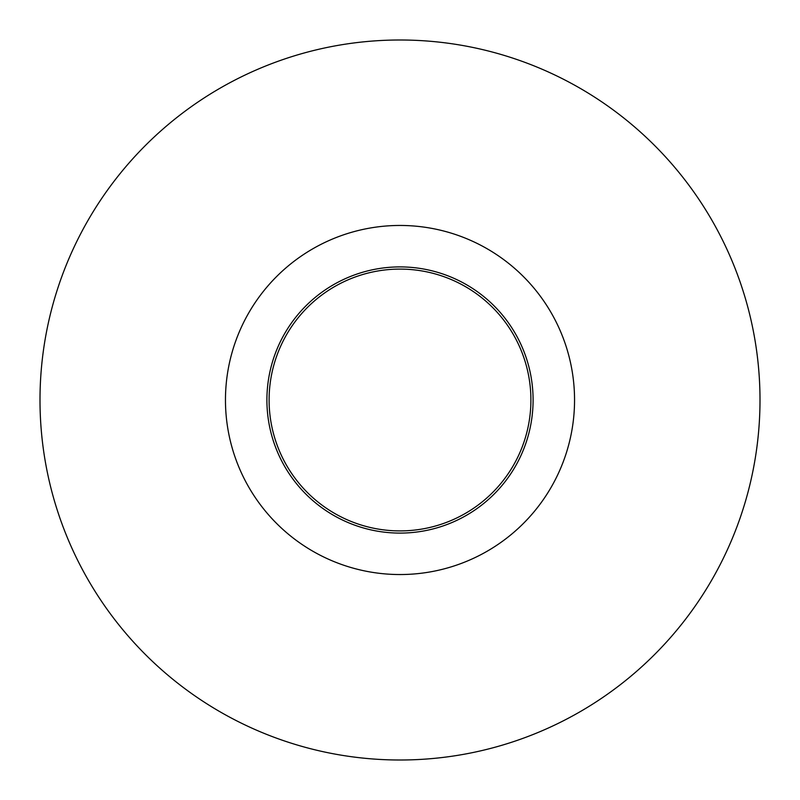 <?xml version="1.0" encoding="UTF-8"?>
<svg xmlns="http://www.w3.org/2000/svg" width="800" height="800" viewBox="0 0 800 800"><rect width="100%" height="100%" fill="white"/><g stroke="black" fill="none" stroke-linecap="round" stroke-linejoin="round"><path stroke-width="1.2" d="M574.55 400A174.55 174.55 0 0 0 312.73 248.84A174.55 174.55 0 0 0 312.73 551.16A174.55 174.55 0 0 0 574.55 400M760 400A360 360 0 0 0 220 88.23A360 360 0 0 0 220 711.77A360 360 0 0 0 760 400M533.09 400A133.09 133.09 0 0 0 333.45 284.74A133.09 133.09 0 0 0 333.45 515.26A133.09 133.09 0 0 0 533.09 400M530.91 400A130.91 130.91 0 0 0 334.55 286.63A130.91 130.91 0 0 0 334.55 513.37A130.91 130.91 0 0 0 530.91 400"/></g></svg>
